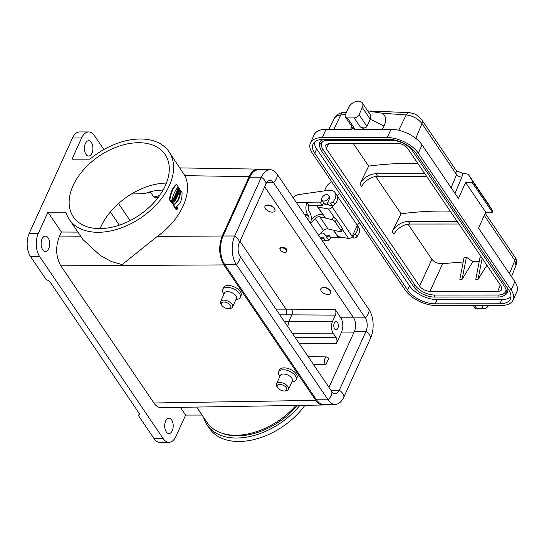 <?xml version="1.0" encoding="UTF-8"?>
<svg xmlns="http://www.w3.org/2000/svg" width="544" height="544" viewBox="0 0 544 544"><rect width="100%" height="100%" fill="white"/><g stroke="black" fill="none" stroke-linecap="round" stroke-linejoin="round"><path stroke-width="0.82" d="M166.43 183.076C154.938 183.301 143.242 186.952 131.328 194.031L144.554 193.562L149.287 192.114L151.014 192.868L145.989 193.045M163.146 189.972L153.381 190.985L144.554 193.562M131.328 194.031C116.389 203.395 105.971 214.907 100.076 228.575M149.11 207.393A55.461 35.707 145.8 0 1 73.311 216.791A55.461 35.707 145.8 0 1 73.066 185.667A55.461 35.707 145.8 0 1 118.898 146.207A55.461 35.707 145.8 0 1 165.104 154.503A55.461 35.707 145.8 0 1 149.11 207.393M154.088 190.842A49.3 31.742 -34.2 0 0 149.287 192.114L149.716 191.937M239.979 241.264L285.974 309.053C286.919 310.821 287.021 312.746 286.287 314.833L279.827 314.881M158.018 197.696L153.823 197.016L151.014 192.868M295.317 337.708L336.138 337.6C337.124 339.374 337.226 341.299 336.464 343.38L341.605 332.044C343.495 326.903 343.23 322.15 340.809 317.784L335.077 309.339C336.056 311.107 336.165 313.038 335.396 315.119L332.466 321.579C330.929 325.754 331.146 329.603 333.112 333.146L292.264 333.207M275.006 210.746L274.679 208.284C270.966 204.782 267.777 204.054 265.105 206.094L265.037 206.258M330.902 293.128L330.575 290.666C326.862 287.164 323.673 286.43 321.001 288.476L320.933 288.64M280.16 249.56L279.983 249.023C278.888 246.214 285.246 246.752 287.014 249.614L286.566 251.967L286.001 252.212A3.563 1.877 -155.6 0 0 286.375 250.145A3.563 1.877 -155.6 0 0 282.288 247.908A3.563 1.877 -155.6 0 0 280.16 249.56A3.563 1.877 -155.6 0 0 283.064 252.028A3.563 1.877 -155.6 0 0 286.001 252.212M260.773 169.742L258.08 169.116C254.476 169.204 251.505 171.72 249.166 176.65L222.238 236.008C218.396 246.432 218.933 256.068 223.849 264.914L315.751 400.364C317.893 403.444 320.334 404.994 323.075 405.008L161.221 407.64C158.481 407.626 156.04 406.076 153.898 402.995L60.819 265.812C55.903 256.965 55.366 247.33 59.208 236.905L81.09 236.783M235.919 299.601L237.041 299.418A9.588 5.052 -155.6 0 0 240.217 297.418L241.08 295.514A9.588 5.052 -155.6 0 0 237.884 289.02A9.588 5.052 -155.6 0 0 228.235 285.484C225.835 285.546 224.284 286.273 223.591 287.654L222.754 289.503A9.588 5.052 -155.6 0 0 223.346 293.209L223.944 294.175M291.815 381.983L292.937 381.8A9.588 5.052 -155.6 0 0 296.113 379.8L296.976 377.89A9.588 5.052 -155.6 0 0 293.78 371.402A9.588 5.052 -155.6 0 0 284.131 367.86C281.731 367.928 280.18 368.648 279.487 370.036L278.65 371.878A9.588 5.052 -155.6 0 0 279.242 375.584L279.84 376.55M196.622 407.062L207.026 422.396A60.255 38.794 -34.2 0 0 295.943 405.45M139.38 413.61L138.468 415.623L154.061 438.6A16.436 9.119 -90 0 0 159.841 442.32L168.953 442.313A16.436 9.119 -90 0 0 176.004 436.288L185.62 415.086L202.062 415.079M178.235 186.939C175.379 189.802 173.101 194.732 171.401 201.742L170.83 201.783L169.279 199.498C170.66 191.984 172.944 187.034 176.127 184.654L176.698 184.681L178.235 186.939M171.401 201.742L169.871 199.485C171.244 191.998 173.516 187.061 176.698 184.681M169.871 199.485L169.279 199.498M175.195 207.332L174.61 207.359L173.06 205.068L173.665 205.074L175.195 207.332C180.03 204.945 182.301 200.008 182.022 192.528L180.492 190.271L179.908 190.23C179.88 197.261 177.596 202.205 173.06 205.068M180.492 190.271C180.452 197.282 178.174 202.212 173.665 205.074M177.453 209.018L176.8 209.447L176.215 208.916L176.283 207.726L176.984 207.046L177.589 207.475L177.453 209.018M177.072 207.04L175.882 207.359C175.365 208.468 175.488 209.175 176.249 209.474L176.82 209.447M179.758 190.21L179.268 189.482A60.942 39.236 145.8 0 1 179.024 190.257L179.513 190.985A60.942 39.25 145.9 0 1 179.302 191.617L177.97 189.645A60.942 39.222 -34.2 0 0 178.174 189.013L178.711 189.802A60.942 39.236 -34.2 0 0 178.956 189.026L178.425 188.238A60.942 39.222 -34.2 0 0 178.609 187.605L179.948 189.577A60.942 39.25 145.9 0 1 179.758 190.21L179.078 190.08M178.609 187.605L178.031 187.571A60.255 38.794 -34.2 0 1 177.834 188.238L178.425 188.238M178.956 189.026L178.364 189.026L177.834 188.238M178.174 189.013L177.596 188.979A60.255 38.794 -34.2 0 1 177.378 189.652L177.97 189.645M179.302 191.617L178.255 190.951M177.868 189.924L177.296 189.883A60.255 38.794 -34.2 0 1 177.058 190.556L177.65 190.556A60.942 39.222 -34.2 0 0 177.868 189.924A602.759 424.17 41.3 0 1 178.922 192.705A60.942 39.25 145.9 0 1 178.656 193.419L178.092 193.446A599.78 177.725 -168.1 0 0 176.977 192.658M178.656 193.419A606.587 179.608 -168.1 0 0 177.004 192.25A60.942 39.222 -34.2 0 0 177.249 191.624L177.521 191.814A60.942 39.222 -34.2 0 0 177.82 191.019L177.058 190.556M177.82 191.019L177.65 190.556M177.011 191.61A60.255 38.794 -34.2 0 0 177.235 191.012M177.249 191.624L176.671 191.59A60.255 38.794 -34.2 0 1 176.412 192.263L177.004 192.25M176.786 192.528A599.78 177.725 -168.1 0 0 176.412 192.263M177.82 195.486C177.296 196.044 176.97 195.799 176.854 194.766A304.688 55.814 -172.9 0 0 176.072 194.439A60.942 39.222 -34.2 0 0 176.412 193.664A304.484 55.74 7.2 0 1 177.188 193.99L176.63 193.161A60.942 39.222 -34.2 0 0 176.888 192.528L178.228 194.507A60.942 39.25 145.9 0 1 177.82 195.486L176.861 195.86M176.888 192.528L176.317 192.501A60.255 38.794 -34.2 0 1 176.038 193.168L176.63 193.161M176.378 193.664L176.038 193.168M176.412 193.664L175.834 193.644A60.255 38.794 -34.2 0 1 175.474 194.46L176.072 194.439M176.854 194.766L176.276 194.779A301.26 55.25 -172.9 0 0 175.474 194.46M177.256 195.5C176.752 196.105 176.426 195.867 176.276 194.779M176.582 198.179L176.528 197.193L175.494 195.677A60.942 39.222 -34.2 0 0 175.794 195.044L176.82 196.561L177.065 196.037L177.371 196.493A60.942 39.25 145.9 0 1 176.582 198.179L176.14 198.206M177.065 196.037L176.474 196.051M175.794 195.044L175.222 195.01A60.255 38.794 -34.2 0 1 174.91 195.684L175.494 195.677M176.528 197.193L175.936 197.2L174.91 195.684M176.27 197.724L175.814 197.724M175.739 197.615L175.936 197.2M176.066 199.199L175.494 199.233L174.134 197.234A60.255 38.794 -34.2 0 0 174.474 196.561L175.046 196.595L176.385 198.567A60.942 39.25 145.9 0 1 176.066 199.199L174.726 197.227L174.134 197.234M174.726 197.227A60.942 39.222 -34.2 0 0 175.046 196.595M175.338 200.573A337.28 69.197 -172 0 0 174.202 200.083L174.978 201.226A60.942 39.25 145.9 0 1 174.638 201.824L173.298 199.852A60.942 39.222 -34.2 0 0 173.76 199.036A337.579 69.326 8 0 1 174.923 199.539L174.128 198.37A60.942 39.222 -34.2 0 0 174.447 197.771L175.787 199.743A60.942 39.25 145.9 0 1 175.338 200.573L174.774 200.6A333.384 68.428 -172 0 0 174.461 200.464M174.447 197.771L173.876 197.737A60.255 38.794 -34.2 0 1 173.536 198.376L174.128 198.37M174.08 199.179L173.536 198.376M173.76 199.036L173.182 199.016A60.255 38.794 -34.2 0 1 172.706 199.859L173.298 199.852M174.638 201.824L173.951 201.688M173.38 200.852L172.706 199.859M172.768 201.783L172.944 202.66M172.87 202.905L172.258 203.742L173.135 204.15L173.176 200.804L171.945 202.402L172.591 203.347A60.942 39.25 -34.1 0 0 172.985 202.715L172.57 202.11L173.06 201.606L172.863 203.748L172.258 203.742M172.591 203.347L172.013 203.381L171.353 202.409L171.945 202.402M172.863 203.748L173.135 204.15M173.176 200.804L172.604 200.784L171.353 202.409M103.856 149.552L94.432 135.66A16.436 9.119 90 0 0 88.652 131.947A16.436 9.119 90 0 0 81.6 137.972L71.985 159.174L89.978 159.168A60.255 38.794 145.8 0 1 169.075 151.817A60.255 38.794 145.8 0 1 140.991 217.75A60.255 38.794 145.8 0 1 69.346 219.477A60.255 38.794 145.8 0 1 65.933 212.167L47.94 212.174L38.325 233.369A16.436 9.119 -90 0 0 39.617 256.496L30.505 256.503L46.097 279.48L49.552 281.214L139.57 413.889L138.468 415.623M69.346 219.477L83.042 239.659L100.273 255.483L111.404 261.576L122.148 264.581L157.332 236.368L222.238 236.008M249.166 176.65L184.865 175.658C193.263 192.474 180.907 219.708 157.332 236.368M184.865 175.658L169.075 151.817M325.781 364.888L325.326 364.215A4.107 2.278 -90 0 1 324.625 359.632A4.107 2.278 -90 0 1 326.788 356.925A4.107 2.278 -90 0 1 328.209 357.857L328.664 358.53L325.781 364.888L313.779 364.922M287.776 326.59L288.755 321.647L291.836 314.86L286.287 314.833M336.138 337.6L333.112 333.146M334.302 323.048A4.107 2.278 90 0 0 334.009 327.413A4.107 2.278 90 0 0 336.07 329.759A4.107 2.278 90 0 0 337.838 328.256A4.107 2.278 90 0 0 338.13 323.891A4.107 2.278 90 0 0 336.07 321.545A4.107 2.278 90 0 0 334.302 323.048M168.953 442.313A16.436 9.119 -90 0 1 163.173 438.6L39.617 256.496M30.505 256.503A16.436 9.119 -90 0 1 29.213 233.376L38.325 233.369M81.6 137.972L72.488 137.979L29.213 233.376M72.488 137.979A16.436 9.119 -90 0 1 79.54 131.947L88.652 131.947M185.62 415.086L180.356 407.327M42.092 238.918A7.67 4.257 90 0 0 41.541 247.064A7.67 4.257 90 0 0 45.39 251.444A7.67 4.257 90 0 0 49.64 243.773A7.67 4.257 90 0 0 45.383 236.11A7.67 4.257 90 0 0 42.092 238.918M165.648 421.022A7.67 4.257 90 0 0 165.104 429.162A7.67 4.257 90 0 0 168.946 433.548A7.67 4.257 90 0 0 173.203 425.877A7.67 4.257 90 0 0 168.939 418.214A7.67 4.257 90 0 0 165.648 421.022M77.914 232.111L61.418 232.03L47.94 212.174M85.367 143.521A7.67 4.257 90 0 0 84.816 151.667A7.67 4.257 90 0 0 88.665 156.046A7.67 4.257 90 0 0 92.915 148.376A7.67 4.257 90 0 0 88.658 140.712A7.67 4.257 90 0 0 85.367 143.521M61.418 232.03L59.208 236.905M323.075 405.008L325.768 404.382M177.283 194.412L177.575 194.84A60.942 39.236 -34.2 0 0 177.636 194.684L177.351 194.256A60.942 39.236 145.8 0 1 177.283 194.412L177.29 194.84M178.303 192.345L177.8 191.991A60.942 39.236 -34.2 0 0 177.983 191.495L178.303 192.345M177.385 208.91L176.827 209.297C176.032 208.59 176.1 207.883 177.024 207.189L177.385 208.91M176.725 207.291L176.99 207.781M176.222 208.332L176.589 208.74L176.222 208.332M176.814 207.522A60.942 39.236 145.8 0 1 176.725 207.665L176.97 208.032A60.942 39.236 145.8 0 1 176.895 208.162L176.508 208.019A60.942 39.236 145.8 0 1 176.406 208.189L177.167 208.74A60.942 39.236 -34.2 0 0 177.392 208.372L176.514 207.522M176.97 208.032L176.535 208.032M177.167 208.74L176.256 208.332M177.222 208.4A60.942 39.236 145.8 0 1 177.086 208.617L176.916 208.379A60.942 39.236 -34.2 0 0 177.052 208.155L176.895 208.617M177.636 194.684L177.249 194.684M159.528 195.663A49.3 31.742 -34.2 0 0 153.823 197.016M370.593 338.116L343.91 396.943A20.271 11.247 -90 0 1 335.213 404.376L323.605 404.382A20.271 11.247 -90 0 1 316.479 399.799L224.692 264.527A20.271 11.247 90 0 1 223.101 236.001L249.791 177.174A20.271 11.247 90 0 1 258.488 169.742L270.089 169.735A20.271 11.247 90 0 1 277.216 174.318L369.002 309.59A20.271 11.247 90 0 1 370.593 338.116A10.955 5.773 -155.6 0 0 366.003 331.35L354.402 331.357L328.998 387.348M354.402 331.357A9.588 5.318 90 0 0 353.648 317.866L264.697 186.769M270.089 169.735A20.271 11.247 90 0 0 261.392 177.167L234.709 236.001A20.271 11.247 90 0 0 236.3 264.52L328.086 399.792A10.955 7.052 -34.2 0 0 331.833 391.53L240.047 256.251A9.588 5.318 90 0 1 239.299 242.76L265.982 183.933A9.588 5.318 90 0 1 270.096 180.418A9.588 5.318 90 0 1 273.469 182.587L266.73 182.587M343.91 396.943A10.955 5.773 -155.6 0 0 339.32 390.177L366.003 331.35A9.588 5.318 90 0 0 365.255 317.859L273.469 182.587A10.955 7.052 145.8 0 0 277.216 174.318M335.213 404.376A20.271 11.247 -90 0 1 328.086 399.792L316.479 399.799M330.922 390.184L339.32 390.177A9.588 5.318 -90 0 1 335.206 393.693A9.588 5.318 -90 0 1 331.833 391.53M318.764 235.545L323.496 230.663A4.107 2.645 145.8 0 1 328.005 228.915L340.102 231.703A2.74 1.074 -145.2 0 0 341.176 231.533A2.74 1.074 -145.2 0 0 340.938 230.432L342.38 228.364L336.491 219.694L335.056 221.762A2.74 1.074 -145.2 0 0 331.867 219.565L333.302 217.498A2.74 1.074 34.8 0 1 336.491 219.694M340.938 230.432L335.056 221.762M323.218 215.172L321.13 214.69A6.848 4.406 -34.2 0 0 313.623 217.607L311.141 220.164M342.38 228.364A2.74 1.074 34.8 0 1 342.611 229.466L341.176 231.533M310.529 223.407L315.262 218.525A4.107 2.645 145.8 0 1 319.763 216.77L331.867 219.565M328.005 228.915L319.763 216.77M325.326 235.137L328.991 235.178A4.107 2.305 -89.4 0 1 327.182 236.681A4.107 2.305 -89.4 0 1 325.74 235.756L328.8 240.264A8.214 4.61 90.6 0 0 330.752 237.776L328.991 235.178M310.359 223.169A8.214 4.61 90.6 0 0 309.624 211.997L309.033 211.126A4.107 2.305 -89.4 0 1 308.747 205.346L322.3 205.482L320.532 202.885L306.986 202.749A8.214 4.61 90.6 0 0 305.973 206.625A8.214 4.61 90.6 0 0 307.55 214.309L308.142 215.172A4.107 2.305 -89.4 0 1 308.591 220.558M296.432 202.64L320.532 202.885L321.892 199.974M344.393 237.721L330.752 237.776L344.141 237.674M321.042 238.904L324.265 238.938A8.214 4.61 90.6 0 0 327.141 240.795A8.214 4.61 90.6 0 0 328.8 240.264L325.156 234.886A8.214 4.61 90.6 0 0 322.279 233.029A8.214 4.61 90.6 0 0 320.797 233.451M320.62 238.286A4.107 2.305 -89.4 0 1 322.232 237.136A4.107 2.305 -89.4 0 1 323.673 238.068L320.776 238.041M319.144 235.151A8.214 4.61 90.6 0 0 318.845 235.674M323.653 202.586L322.3 205.482M293.298 198.016A5.481 3.529 145.8 0 1 298.608 194.575L328.284 190.312A10.955 7.052 145.8 0 1 335.029 192.528L336.797 195.126A10.955 7.052 145.8 0 1 334.968 204.19A2.74 1.761 145.8 0 1 332.173 205.584L329.215 205.557L327.447 202.953L329.426 198.716A4.175 2.686 -34.2 0 0 329.426 196.33A4.175 2.686 -34.2 0 0 329.086 195.969M308.747 205.346L306.986 202.749M335.029 192.528A10.955 7.052 145.8 0 1 333.2 201.593A2.74 1.761 145.8 0 1 330.405 202.98L327.447 202.953M352.614 235.409A2.74 1.761 -34.2 0 0 355.205 234.022A10.955 7.052 -34.2 0 0 357.32 225.44M357.34 225.4L358.802 227.562A10.955 7.052 145.8 0 1 356.973 236.626A2.74 1.761 145.8 0 1 354.178 238.014L351.03 237.708M324.265 238.938L323.673 238.068M321.286 291.06A5.481 2.883 24.4 0 1 320.851 288.796A5.481 2.883 24.4 0 1 327.032 288.429A5.481 2.883 24.4 0 1 330.834 293.318A5.481 2.883 24.4 0 1 326.461 294.311A5.481 2.883 24.4 0 1 321.286 291.06M296.113 379.8A9.588 5.052 -155.6 0 0 292.917 373.306A9.588 5.052 -155.6 0 0 283.261 369.77A9.588 5.052 -155.6 0 0 278.65 371.878M285.015 390.946A5.202 2.74 -155.6 0 0 286.328 387.709A5.202 2.74 -155.6 0 0 279.854 384.418A5.202 2.74 -155.6 0 0 277.576 387.573A5.202 2.74 -155.6 0 0 277.664 387.716A5.202 2.74 -155.6 0 0 285.015 390.946L286.287 390.742A6.576 3.461 -155.6 0 0 288.463 389.368L292.312 380.888A6.576 3.461 -155.6 0 0 287.756 375.02A6.576 3.461 -155.6 0 0 280.337 375.455L276.495 383.935A6.576 3.461 -155.6 0 0 276.896 386.478A6.576 3.461 -155.6 0 0 277.012 386.655M288.463 389.368A6.576 3.461 -155.6 0 0 283.907 383.5A6.576 3.461 -155.6 0 0 276.495 383.935M265.39 208.678A5.481 2.883 24.4 0 1 264.955 206.414A5.481 2.883 24.4 0 1 271.136 206.047A5.481 2.883 24.4 0 1 274.938 210.943A5.481 2.883 24.4 0 1 270.565 211.929A5.481 2.883 24.4 0 1 265.39 208.678M240.217 297.418A9.588 5.052 -155.6 0 0 237.021 290.931A9.588 5.052 -155.6 0 0 227.372 287.388A9.588 5.052 -155.6 0 0 222.754 289.503M229.119 308.57A5.202 2.74 -155.6 0 0 230.432 305.334A5.202 2.74 -155.6 0 0 223.958 302.036A5.202 2.74 -155.6 0 0 221.68 305.191A5.202 2.74 -155.6 0 0 221.775 305.334A5.202 2.74 -155.6 0 0 229.119 308.57L230.391 308.36A6.576 3.461 -155.6 0 0 232.567 306.986L236.416 298.506A6.576 3.461 -155.6 0 0 231.86 292.638A6.576 3.461 -155.6 0 0 224.441 293.08L220.599 301.56A6.576 3.461 -155.6 0 0 221 304.096A6.576 3.461 -155.6 0 0 221.116 304.273M232.567 306.986A6.576 3.461 -155.6 0 0 228.011 301.118A6.576 3.461 -155.6 0 0 220.599 301.56M456.396 170.816L462.4 173.169A328.678 211.602 145.8 0 1 468.187 174.223L472.709 181.485L472.226 182.546L465.616 182.553L458.402 198.451L422.076 144.901L418.322 153.17L511.108 289.918L514.862 281.649A24.65 12.988 24.4 0 1 516.8 291.842L513.046 300.111A24.65 12.988 -155.6 0 0 511.108 289.918M472.709 181.485L492.83 211.147L488.315 203.878L468.187 174.223M486.894 265.2L478.054 279.344L475.776 279.344L480.073 257.162L481.474 257.21M479.196 261.698L472.845 261.712L466.405 257.169L464.107 257.251L459.823 279.351L462.101 279.351L472.845 261.712M463.189 261.997L442.68 263.629L429.964 291.353C425.612 291.04 422.158 289.313 419.608 286.158L431.909 259.332C434.52 262.419 438.11 263.854 442.68 263.629M408.075 224.196L431.909 259.332M353.199 143.324L368.662 166.117L359.89 183.981A13.695 8.82 145.8 0 1 375.918 173.747L424.83 173.726M328.95 143.351L326.23 148.532L419.608 286.158M375.714 176.501L401.023 213.806L392.251 231.676A13.695 8.82 145.8 0 1 408.279 221.442L410.04 224.046A13.695 8.82 -34.2 0 0 394.012 234.28L392.251 231.676M450.228 211.154A323.469 208.25 -34.2 0 0 401.023 213.806M417.867 163.465A323.469 208.25 -34.2 0 0 368.662 166.117M326.23 148.532L325.638 145.017L329.528 143.33L397.351 143.303C401.71 143.616 405.158 145.343 407.714 148.498L501.092 286.124L501.792 289.394C501.248 290.646 499.909 291.285 497.787 291.326L429.964 291.353M368.567 112.186L371.464 111.588L382.48 113.234C386.145 116.253 386.634 120.53 383.948 126.072L370.226 119.184A8.214 5.29 -34.2 0 0 370.192 114.573L362.277 102.911A8.214 5.29 -34.2 0 0 355.429 101.68A8.214 5.29 -34.2 0 0 348.643 107.528L345.372 114.736A4.107 2.645 -34.2 0 0 345.392 117.042A4.107 2.645 -34.2 0 0 347.344 117.912L354.185 117.912A4.107 2.645 -34.2 0 0 359.047 114.73L362.311 107.522A8.214 5.29 -34.2 0 0 362.277 102.911M367.73 110.949L409.836 112.642A6.848 4.23 96.7 0 0 406.184 114.927L382.48 113.234M346.474 112.302L342.924 112.662A6.848 3.312 84 0 0 340.789 114.954L337.056 115.784L334.71 117.715L328.834 129.329M351.92 126.664L350.73 129.322M359.047 114.73L366.955 126.392L370.226 119.184L362.311 107.522M382.248 129.309L383.948 126.072M326.033 129.329L322.279 137.598A24.65 12.988 -155.6 0 0 310.42 143.024L314.174 134.756A24.65 12.988 24.4 0 1 326.033 129.329L352.009 129.316L352.696 127.806M325.142 218.015L317.56 206.836A1.367 0.884 -34.2 0 1 317.553 206.067L317.839 205.442M324.455 190.862L325.897 187.68A9.588 6.174 145.8 0 1 331.731 181.764M492.83 211.147L492.347 212.201L485.738 212.208L478.53 228.106L514.862 281.649M513.046 300.111A24.65 12.988 -155.6 0 1 501.194 305.538L436.247 305.565A24.65 12.988 -155.6 0 1 405.151 289.966L312.365 153.218A24.65 12.988 -155.6 0 1 310.42 143.024M501.826 299.56L437.111 299.594L435.186 303.831L499.902 303.804L501.826 299.56A21.91 11.546 -155.6 0 0 510.993 296.677M314.405 142.222A21.91 11.546 -155.6 0 0 316.676 148.974L314.758 153.218L407.544 289.966L409.462 285.722L316.676 148.974M409.462 285.722A21.91 11.546 -155.6 0 0 437.111 299.594M319.892 147.261A16.436 8.656 24.4 0 1 322.456 141.617A16.436 8.656 24.4 0 1 328.086 140.372L391.66 140.345A16.436 8.656 24.4 0 1 412.393 150.742L504.594 286.627A16.436 8.656 24.4 0 1 506.178 290.149A16.436 8.656 24.4 0 1 503.615 295.793A16.436 8.656 24.4 0 1 497.984 297.038L434.404 297.065A16.436 8.656 24.4 0 1 413.671 286.668L321.477 150.783A16.436 8.656 24.4 0 1 319.892 147.261L319.566 145.663A17.462 9.2 24.4 0 1 322.918 139.339M507.545 288.198A17.462 9.2 24.4 0 1 505.036 294.991L503.615 295.793M511.469 276.651L515.991 265.479L514.869 260.494L484.282 215.417M451.132 187.728L456.593 174.604L421.967 123.57C418.037 118.626 412.774 115.75 406.184 114.927L398.718 130.261M347.344 117.912L355.082 129.316L390.973 129.302A24.65 12.988 24.4 0 1 422.076 144.901M485.738 212.208L465.616 182.553M355.082 129.316A4.107 2.645 145.8 0 1 353.124 128.445L345.392 117.042M322.279 137.598L387.226 137.571L390.973 129.302M418.322 153.17A24.65 12.988 -155.6 0 0 387.226 137.571M499.902 303.804A21.91 11.546 24.4 0 0 510.442 298.982A21.91 11.546 24.4 0 0 508.715 289.918L415.929 153.17A21.91 11.546 24.4 0 0 388.287 139.305L323.571 139.332A21.91 11.546 24.4 0 0 313.031 144.153A21.91 11.546 24.4 0 0 314.758 153.218M435.186 303.831A21.91 11.546 24.4 0 1 407.544 289.966M505.954 289.326A15.409 8.119 24.4 0 1 498.168 295.011L434.588 295.038A15.409 8.119 24.4 0 1 415.154 285.287L322.952 149.403A15.409 8.119 24.4 0 1 323.218 141.236M359.686 222.965A4.107 2.645 -34.2 0 0 357.354 225.366L352.145 236.402A2.74 1.761 145.8 0 1 348.541 238.456L338.028 236.592A1.367 0.884 145.8 0 1 337.566 236.32L333.384 230.153M357.354 225.366L337.273 196.037M332.799 205.516L332.139 206.917L352.145 236.402M334.744 218.117L328.535 208.971L318.022 207.114L325.468 218.09M328.331 204.245A4.175 2.686 145.8 0 1 324.394 203.796A4.175 2.686 145.8 0 1 324.176 203.368M317.56 206.836A1.367 0.884 -34.2 0 0 318.022 207.114M328.535 208.971A2.74 1.761 -34.2 0 0 332.139 206.917M337.348 195.881A4.107 2.645 145.8 0 1 339.687 193.48M492.347 212.201L472.226 182.546M488.471 305.544A4.107 2.645 145.8 0 1 483.623 308.686L476.789 308.686A4.107 2.645 145.8 0 1 474.83 307.816L473.294 305.551M366.955 126.392C365.772 128.166 363.562 128.357 360.332 126.976L364.997 129.316M466.405 257.169L462.101 279.351M478.054 279.344L482.154 258.21M375.918 173.747L377.679 176.351L426.598 176.331M377.679 176.351A13.695 8.82 -34.2 0 0 361.651 186.585L359.89 183.981M458.959 224.026L410.04 224.046M457.191 221.422L408.279 221.442M324.292 203.483L327.216 204.598M324.306 195.364A4.107 2.645 145.8 0 1 328.773 195.507A4.107 2.645 145.8 0 1 326.862 200.002A4.107 2.645 145.8 0 1 321.973 200.117A4.107 2.645 145.8 0 1 324.306 195.364M297.405 405.423A58.888 37.91 145.8 0 1 221.83 433.112M203.531 417.248A61.628 39.678 -34.2 0 0 205.918 423.035A61.628 39.678 -34.2 0 0 207.067 424.898A61.628 39.678 -34.2 0 0 299.846 405.382M207.067 424.898L209.426 428.366A61.628 39.678 -34.2 0 0 304.919 405.3M275.924 309.128L335.077 309.339M118.51 203.51L130.111 220.606M340.809 317.784L353.641 317.846M223.849 264.914L60.819 265.812M153.898 402.995L315.751 400.364M284.43 321.66L332.466 321.579M354.062 332.105L341.605 332.044M336.464 343.38L299.234 343.482M119.313 225.155L110.337 211.922M335.396 315.119L291.836 314.86C292.59 312.773 292.488 310.848 291.543 309.08M313.439 364.412L325.326 364.215M154.061 438.6L163.173 438.6M224.692 264.527L236.3 264.52A10.955 7.052 -34.2 0 0 240.047 256.251M223.101 236.001L234.709 236.001A10.955 5.773 24.4 0 1 239.299 242.76M249.791 177.174L261.392 177.167A10.955 5.773 24.4 0 1 265.982 183.933M369.002 309.59A10.955 7.052 145.8 0 1 365.255 317.859L353.648 317.866M323.496 230.663L315.262 218.525M307.55 214.309L304.327 214.275M304.919 215.145L308.142 215.172M332.173 205.584L330.405 202.98M334.968 204.19L333.2 201.593M354.178 238.014L352.526 235.586M356.973 236.626L355.205 234.022M497.787 291.326L500.262 284.906M345.481 114.492L340.789 114.954L333.792 129.329M509.408 273.625L514.869 260.494A6.848 4.406 145.8 0 0 514.76 256.836L485.234 213.323M409.836 112.642L414.14 113.825C415.439 113.825 418.016 115.852 421.858 119.918L421.858 119.918A6.848 4.406 145.8 0 1 421.967 123.57L415.8 138.4M322.952 149.403L321.477 150.783M328.086 140.372L328.182 139.332M415.154 285.287L413.671 286.668M434.588 295.038L434.404 297.065M498.168 295.011L497.984 297.038M504.594 286.627L505.75 285.552M412.393 150.742L413.25 149.954M391.66 140.345L391.734 139.529M333.71 230.228L338.028 236.592M348.541 238.456L342.523 229.595M462.4 173.169A10.955 7.052 145.8 0 1 461.822 177.092L455.015 193.453M461.822 177.092A4.107 2.244 -157.4 0 1 456.593 174.604A6.848 4.406 -34.2 0 0 456.484 170.945L421.858 119.918M474.66 305.551L476.789 308.686M483.623 308.686L481.494 305.544M360.332 126.976L354.185 117.912M327.182 204.558L328.304 204.211M326.788 356.925L308.101 356.544M258.08 169.116L179.996 167.906M176.963 208.882L176.385 208.882M322.286 240.74L327.141 240.795M322.279 233.029L321.212 233.022M330.834 293.318L331.004 292.937M277.576 387.573L276.896 386.478M274.938 210.943L275.108 210.562M221.68 305.191L221 304.096M514.76 256.836C516.528 258.971 516.936 261.854 515.984 265.492M334.526 118.041C333.907 118.021 338.409 112.526 342.924 112.662M321.973 200.117L324.714 204.156M328.773 195.507L329.644 196.778"/></g></svg>
